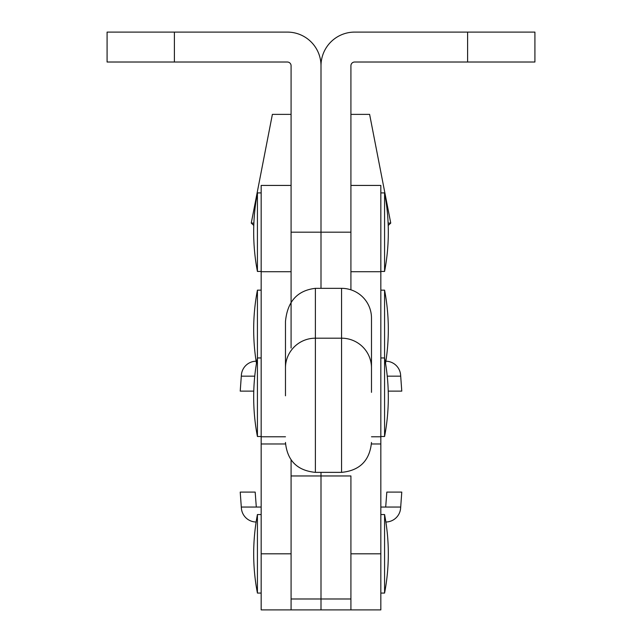 <?xml version="1.0" encoding="UTF-8"?>
<svg xmlns="http://www.w3.org/2000/svg" width="642" height="642" viewBox="0 0 642 642"><rect width="100%" height="100%" fill="white"/><g stroke="black" fill="none" stroke-linecap="round" stroke-linejoin="round"><path stroke-width="0.96" d="M291.083 232.179L321 232.179L321 65.757L321 232.179L350.917 232.179L350.917 65.757A3.74 3.74 0 0 1 354.657 62.017L534.914 62.017L534.914 32.1L354.657 32.1A33.657 33.657 0 0 0 321 65.757A33.657 33.657 0 0 0 287.343 32.1L174.399 32.1L174.399 62.017L287.343 62.017A3.74 3.74 0 0 1 291.083 65.757L291.083 288.274M321 232.179L321 288.274L321 232.179M174.399 32.1L107.086 32.1L107.086 62.017L174.399 62.017M350.917 232.179L350.917 288.274M291.083 185.434L261.166 185.434L261.166 609.9L291.083 609.9L291.083 459.889M285.473 395.809L285.473 321.522C287.375 301.507 297.35 290.449 315.391 288.338L341.568 288.338A29.917 29.717 0 0 1 371.485 318.055L371.485 392.342M321 278.997L321 288.338L321 278.997M350.917 185.434L380.834 185.434L380.834 553.805L350.917 553.805L350.917 609.9L350.917 475.963L321 475.963L321 472.368L321 609.9L291.083 609.9L291.083 553.805L261.166 553.805M350.917 278.997L350.917 289.823M291.083 475.963L321 475.963L321 609.9L380.834 609.9L380.834 553.805M291.083 278.997L291.083 348.036M261.166 192.913L257.426 192.913L257.426 271.446L261.166 271.446M380.834 271.446L384.574 271.446A208.024 208.024 0 0 0 384.574 192.913L384.574 271.446M380.834 192.913L384.574 192.913M261.166 290.144L257.426 290.144L257.426 436.496L261.166 436.496M257.426 436.496A208.024 208.024 0 0 1 257.426 357.955L261.166 357.955M380.834 436.496L384.574 436.496A208.024 208.024 0 0 0 384.574 357.955L384.574 436.496M380.834 357.955L384.574 357.955L384.574 290.144L380.834 290.144M261.166 514.539L257.426 514.539L257.426 593.072L261.166 593.072M380.834 593.072L384.574 593.072A208.024 208.024 0 0 0 384.574 514.539L384.574 593.072M380.834 514.539L384.574 514.539M253.791 225.454L251.255 223.087L272.385 114.372L291.083 114.372M350.917 114.372L369.615 114.372L390.745 223.087L388.121 223.087M251.255 223.087L253.879 223.087M388.209 225.454L390.745 223.087M256.126 522.01A14.959 14.959 0 0 1 241.384 508.175L240.22 492.093L255.179 492.093L256.302 507.052L261.166 507.052M400.696 507.052L385.698 507.052L386.821 492.093L401.78 492.093L400.616 508.175A14.959 14.959 0 0 1 385.874 522.01M385.698 507.052L380.834 507.052M385.874 361.205A14.959 14.959 0 0 1 400.616 375.04L401.78 391.122L388.225 391.122M253.775 391.122L240.22 391.122L241.384 375.04A14.959 14.959 0 0 1 256.126 361.205M467.601 32.1L467.601 62.017M285.473 436.777L261.166 436.777M291.083 271.735L261.166 271.735M315.391 288.338L315.391 338.19L341.568 338.19L341.568 288.338M285.473 367.906A29.917 29.717 180 0 1 315.391 338.19L315.391 472.368L341.568 472.368L341.568 338.19A29.917 29.717 180 0 1 371.485 367.906M350.917 598.986L291.083 598.986M380.834 436.777L371.485 436.777M380.834 271.735L350.917 271.735M256.302 507.052L241.304 507.052M387.246 376.164L400.696 376.164M241.304 376.164L254.754 376.164M285.513 443.975L261.166 443.975M341.568 472.368C359.737 470.594 369.712 460.627 371.485 442.45M315.391 472.368C297.222 470.594 287.247 460.627 285.473 442.45M257.426 192.913A208.024 208.024 0 0 0 257.426 271.446M257.426 290.144A208.024 208.024 0 0 0 256.463 363.324M385.537 363.324A208.024 208.024 0 0 0 384.574 290.144M257.426 514.539A208.024 208.024 0 0 0 257.426 593.072M380.834 443.975L371.445 443.975"/></g></svg>
